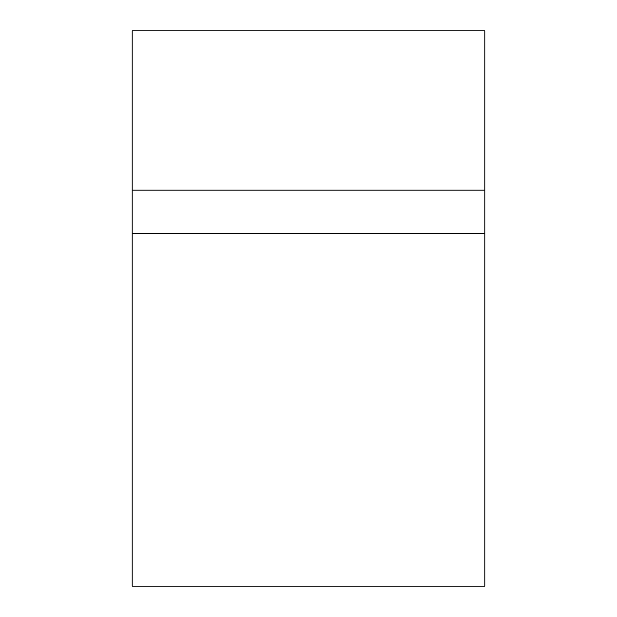 <?xml version="1.0" encoding="UTF-8"?>
<svg xmlns="http://www.w3.org/2000/svg" width="617" height="617" viewBox="0 0 617 617"><rect width="100%" height="100%" fill="white"/><g stroke="black" fill="none" stroke-linecap="round" stroke-linejoin="round"><path stroke-width="0.93" d="M132.192 233.535L132.192 30.85L484.808 30.85L484.808 586.15L132.192 586.15L132.192 233.535L484.808 233.535M132.192 190.159L484.808 190.159"/></g></svg>
